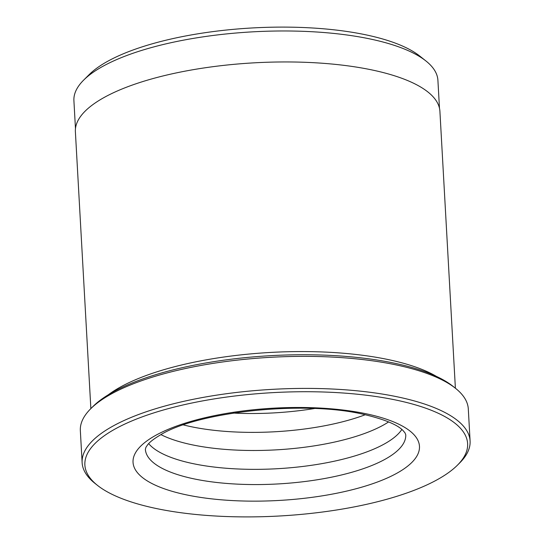 <?xml version="1.0" encoding="UTF-8"?>
<svg xmlns="http://www.w3.org/2000/svg" width="544" height="544" viewBox="0 0 544 544"><rect width="100%" height="100%" fill="white"/><g stroke="black" fill="none" stroke-linecap="round" stroke-linejoin="round"><path stroke-width="0.82" d="M439.477 108.242L437.913 80.328A182.288 58.745 176.8 0 0 425.925 60.969A182.288 58.745 176.8 0 0 372.837 39.556A182.288 58.745 176.8 0 0 83.66 80.104A182.288 58.745 176.8 0 0 73.909 100.674L75.466 128.595M436.431 376.394A182.546 58.827 176.8 0 0 390.939 360.162A182.546 58.827 176.8 0 0 108.385 394.733M153.299 507.878A191.678 61.771 176.8 0 0 457.368 465.249A191.678 61.771 176.8 0 0 399.201 400.751A191.678 61.771 176.8 0 0 165.145 409.51A191.678 61.771 176.8 0 0 97.478 485.37A191.678 61.771 176.8 0 0 153.299 507.878M97.478 485.37L94.908 483.33A194.283 62.608 -3.2 0 1 82.13 462.692A194.283 62.608 -3.2 0 1 192.488 399.459A194.283 62.608 -3.2 0 1 400.738 397.555A194.283 62.608 -3.2 0 1 470.091 441A194.283 62.608 -3.2 0 1 459.694 462.93L457.368 465.249M90.739 408.721L93.065 406.409A191.678 61.771 -3.2 0 1 397.134 363.773A191.678 61.771 -3.2 0 1 452.955 386.288L455.525 388.328A194.283 62.608 176.8 0 0 398.949 365.514A194.283 62.608 176.8 0 0 90.739 408.721A194.283 62.608 176.8 0 0 80.342 430.651L82.13 462.692M470.091 441L468.302 408.959A194.283 62.608 176.8 0 0 455.525 388.328M148.662 443.632A130.39 42.024 176.8 0 0 191.066 463.209A130.39 42.024 176.8 0 0 401.86 429.474M160.97 434.636A130.39 42.024 176.8 0 0 190.012 444.353A130.39 42.024 176.8 0 0 388.62 421.913M183.41 424.912A130.39 42.024 176.8 0 0 188.999 426.238A130.39 42.024 176.8 0 0 365.235 414.746M83.66 80.104L89.243 74.542A176.032 56.726 -3.2 0 1 368.492 35.394A176.032 56.726 -3.2 0 1 419.757 56.066L425.925 60.969M90.862 408.598L75.385 131.75A182.546 58.827 -3.2 0 1 179.078 72.338A182.546 58.827 -3.2 0 1 374.741 70.543A182.546 58.827 -3.2 0 1 439.912 111.37L455.389 388.219M233.26 413.073A130.39 42.024 176.8 0 0 314.371 408.537M191.923 478.428A130.39 42.024 176.8 0 0 331.684 477.149A130.39 42.024 176.8 0 0 405.749 434.71L404.96 432.806L402.995 430.501C397.467 424.748 384.717 419.458 364.752 414.637C305.266 399.983 196.697 411.699 159.684 435.37C153.796 438.906 149.784 442.041 147.642 444.774L145.942 447.284L145.37 449.269A130.39 42.024 176.8 0 0 191.923 478.428M368.254 414.229A143.432 46.22 -3.2 0 1 386.022 478.55A143.432 46.22 -3.2 0 1 184.246 494.394A143.432 46.22 -3.2 0 1 166.478 430.08A143.432 46.22 -3.2 0 1 368.254 414.229"/></g></svg>
